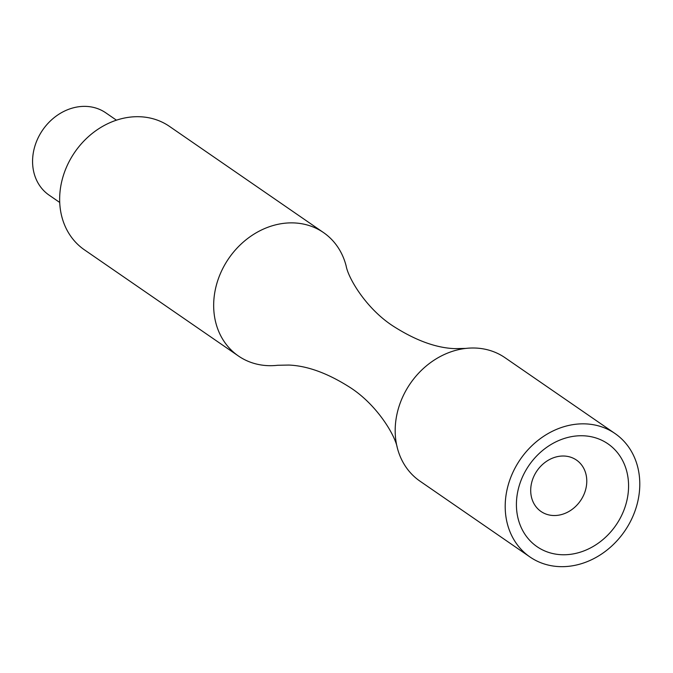 <?xml version="1.0" encoding="UTF-8"?>
<svg xmlns="http://www.w3.org/2000/svg" width="673" height="673" viewBox="0 0 673 673"><rect width="100%" height="100%" fill="white"/><g stroke="black" fill="none" stroke-linecap="round" stroke-linejoin="round"><path stroke-width="1.01" d="M529.954 556.966L419.944 481.128A74.955 63.329 -55.4 0 1 397.28 447.696C395.127 435.372 377.216 405.037 350.448 387.698C328.121 373.38 307.611 365.834 288.919 365.06L277.722 365.271A74.955 63.329 -55.4 0 1 266.844 365.59A74.955 63.329 -55.4 0 1 238.419 355.992A74.955 63.329 -55.4 0 1 220.307 273.793A74.955 63.329 -55.4 0 1 295.085 222.973A74.955 63.329 -55.4 0 1 323.503 232.572A74.955 63.329 -55.4 0 1 346.158 266.003C348.311 278.319 366.23 308.655 392.99 325.993C415.317 340.311 435.835 347.857 454.527 348.631L465.716 348.421A74.955 63.329 -55.4 0 1 476.602 348.101A74.955 63.329 -55.4 0 1 505.019 357.708L615.038 433.547A74.955 63.329 -55.4 0 1 633.15 515.737A74.955 63.329 -55.4 0 1 558.371 566.565A74.955 63.329 -55.4 0 1 529.954 556.966A74.955 63.329 -55.4 0 1 511.833 474.768A74.955 63.329 -55.4 0 1 586.612 423.94A74.955 63.329 -55.4 0 1 615.038 433.547M564.622 456.058A31.227 26.39 124.6 0 0 533.47 477.233A31.227 26.39 124.6 0 0 541.016 511.488A31.227 26.39 124.6 0 0 552.861 515.484A31.227 26.39 124.6 0 0 584.013 494.31A31.227 26.39 124.6 0 0 576.467 460.063A31.227 26.39 124.6 0 0 564.622 456.058M584.257 435.826A62.463 52.78 124.6 0 0 517.663 492.013A62.463 52.78 124.6 0 0 560.727 554.678A62.463 52.78 124.6 0 0 627.329 498.491A62.463 52.78 124.6 0 0 584.257 435.826M397.28 447.696A74.955 63.329 -55.4 0 1 465.716 348.421M238.419 355.992L84.403 249.818A74.955 63.329 -55.4 0 1 66.291 167.619A74.955 63.329 -55.4 0 1 141.061 116.799A74.955 63.329 -55.4 0 1 169.487 126.398L323.503 232.572M59.72 202.455L49.079 195.12A49.97 42.222 -55.4 0 1 36.998 140.321A49.97 42.222 -55.4 0 1 86.851 106.435A49.97 42.222 -55.4 0 1 105.796 112.837L116.437 120.173"/></g></svg>
